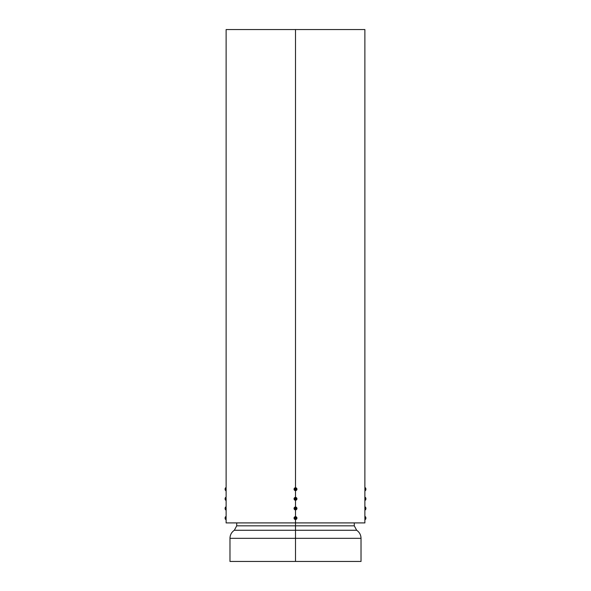 <?xml version="1.0" encoding="UTF-8"?>
<svg xmlns="http://www.w3.org/2000/svg" width="591" height="591" viewBox="0 0 591 591"><rect width="100%" height="100%" fill="white"/><g stroke="black" fill="none" stroke-linecap="round" stroke-linejoin="round"><path stroke-width="0.89" d="M364.876 489.481L365.364 489.178L365.364 487.745L364.876 487.774L364.876 29.55L226.124 29.55L364.876 29.55L295.5 29.55L295.5 487.745L294.481 488.166L294.059 489.178A1.441 1.441 0 0 0 295.5 490.619L295.5 497.378L294.481 497.799L294.059 498.819A1.441 1.441 0 0 0 295.5 500.252L295.5 507.012L294.481 507.433L294.059 508.452A1.441 1.441 0 0 0 295.5 509.893L295.5 516.652L294.481 517.073L294.059 518.085A1.441 1.441 0 0 0 295.5 519.526L295.5 525.835L354.282 525.835L236.718 525.835L295.5 525.835L295.5 530.267L356.676 530.267L295.5 530.267L295.5 538.327L361.027 538.327L295.5 538.327L295.5 561.45L361.027 561.45L229.973 561.45L295.5 561.45L229.973 561.45L229.973 538.327L295.5 538.327L229.973 538.327L295.5 538.327L295.5 561.45L361.027 561.45L361.027 538.327L295.5 538.327L295.5 561.45L233.829 561.45M360.547 29.55L295.5 29.55L295.5 487.745A1.441 1.441 0 0 0 294.059 489.178A1.441 1.441 0 0 0 295.5 490.619L295.5 497.378A1.441 1.441 0 0 0 294.059 498.819A1.441 1.441 0 0 0 295.5 500.252L295.5 507.012A1.441 1.441 0 0 0 294.059 508.452A1.441 1.441 0 0 0 295.5 509.893L295.5 516.652A1.441 1.441 0 0 0 294.059 518.085A1.441 1.441 0 0 0 295.5 519.526L295.5 522.909L226.124 522.909L364.876 522.909L295.5 522.909L295.5 525.835L354.282 525.835L295.5 525.835L295.5 530.267L234.324 530.267L356.676 530.267L295.5 530.267L295.5 538.327L357.171 538.327M351.505 530.267L234.324 530.267L295.5 530.267L295.5 538.327L233.829 538.327M225.178 517.517L225.223 517.967A2.046 2.046 0 0 0 225.223 518.211L225.223 518.809A2.172 2.172 0 0 0 225.636 519.526L226.124 519.526L226.124 522.909L295.5 522.909L295.5 525.835L236.718 525.835L350.426 525.835M226.124 508.157L226.124 508.733M364.876 508.157L364.876 508.999L364.876 507.676L364.876 508.452L364.876 507.676L364.876 508.452L365.364 508.452L365.364 507.012L364.876 507.012L364.876 508.452L365.364 508.452L365.364 507.012A2.172 2.172 0 0 1 365.777 507.728L365.777 507.728A2.172 2.172 0 0 0 365.364 507.012L365.364 509.893A2.172 2.172 0 0 0 365.777 509.176L365.777 507.728A2.172 2.172 0 0 0 365.364 507.012M364.876 509.228L364.876 508.452C364.876 509.449 364.876 509.449 364.876 508.452C364.876 509.449 364.876 509.449 364.876 508.452C364.876 509.449 364.876 509.449 364.876 508.452C364.876 507.455 364.876 507.455 364.876 508.452L364.876 498.043L364.876 498.819L365.364 498.819L365.364 497.378L364.876 497.378L364.876 498.819L365.364 498.819L365.364 497.378A2.172 2.172 0 0 1 365.777 498.095L365.777 498.095A2.172 2.172 0 0 0 365.364 497.378L365.364 500.252A2.172 2.172 0 0 0 365.777 499.543L365.777 498.095A2.172 2.172 0 0 0 365.364 497.378M225.178 498.243L225.223 498.095A2.172 2.172 0 0 1 225.636 497.378A2.172 2.172 0 0 0 225.223 498.095L225.223 498.095A2.172 2.172 0 0 1 225.636 497.378L225.636 498.819L226.124 498.272L226.124 499.1M364.876 499.594L364.876 500.23L365.364 500.252A2.172 2.172 0 0 0 365.777 499.543L365.777 498.937A2.046 2.046 0 0 0 365.777 498.693L365.777 498.937A2.046 2.046 0 0 0 365.777 498.693L365.881 498.693M225.178 488.602L225.223 488.462A2.172 2.172 0 0 1 225.636 487.745A2.172 2.172 0 0 0 225.223 488.462L225.223 488.462A2.172 2.172 0 0 1 225.636 487.745L226.124 489.954L226.124 488.462M364.876 489.954L365.364 487.745A2.172 2.172 0 0 1 365.777 488.462L365.777 488.462A2.172 2.172 0 0 0 365.364 487.745L365.364 490.619A2.172 2.172 0 0 0 365.777 489.902L365.777 488.462A2.172 2.172 0 0 0 365.364 487.745M225.223 517.369A2.172 2.172 0 0 0 225.105 517.967L225.223 517.369A2.172 2.172 0 0 1 225.636 516.652A2.172 2.172 0 0 0 225.223 517.369L225.223 517.369A2.172 2.172 0 0 1 225.636 516.652L225.636 518.085L226.124 518.085L226.124 517.317L226.124 518.366M364.876 516.652L364.876 518.639L364.876 517.317L364.876 518.085L365.364 518.085L365.364 516.652L364.876 516.652L364.876 518.085L365.364 518.085L365.364 516.652A2.172 2.172 0 0 1 365.777 517.369L365.777 517.369A2.172 2.172 0 0 0 365.364 516.652L365.364 519.526A2.172 2.172 0 0 0 365.777 518.809L365.777 517.369A2.172 2.172 0 0 0 365.364 516.652M364.876 518.861L364.876 518.085C364.876 519.09 364.876 519.09 364.876 518.085C364.876 519.09 364.876 519.09 364.876 518.085C364.876 519.09 364.876 519.09 364.876 518.085C364.876 517.088 364.876 517.088 364.876 518.085L364.876 517.539M364.876 518.802L364.876 518.366M364.876 489.895L364.876 489.178C364.876 490.183 364.876 490.183 364.876 489.178C364.876 490.183 364.876 490.183 364.876 489.178C364.876 490.183 364.876 490.183 364.876 489.178C364.876 488.181 364.876 488.181 364.876 489.178L364.876 488.41L364.876 489.178L365.364 489.178L365.364 490.619A2.172 2.172 0 0 0 365.777 489.902L365.777 489.304A2.046 2.046 0 0 0 365.777 489.06L365.777 489.304A2.046 2.046 0 0 0 365.777 489.06L365.881 489.06M364.876 499.535L364.876 499.1M364.876 498.272L364.876 498.819C364.876 499.816 364.876 499.816 364.876 498.819C364.876 499.816 364.876 499.816 364.876 498.819C364.876 499.816 364.876 499.816 364.876 498.819C364.876 497.821 364.876 497.821 364.876 498.819L364.876 490.619L365.364 490.619A2.172 2.172 0 0 0 365.777 489.902L365.777 489.902A2.172 2.172 0 0 0 365.895 489.304L365.859 489.304M364.876 509.169L364.876 508.733M226.124 509.169L226.124 507.735M226.124 499.535L226.124 498.819C226.124 499.816 226.124 499.816 226.124 498.819C226.124 497.821 226.124 497.821 226.124 498.819C226.124 497.821 226.124 497.821 226.124 498.819L226.124 499.594M226.124 489.895L226.124 488.631M225.223 488.462A2.172 2.172 0 0 0 225.105 489.06L225.223 489.06A2.046 2.046 0 0 0 225.223 489.304L225.223 489.902A2.172 2.172 0 0 0 225.636 490.619L226.124 490.619L226.124 489.481M226.124 518.802L226.124 517.376M295.382 517.369L295.382 517.967L295.618 517.369L296.224 518.211L295.618 518.211L295.618 518.809L294.776 518.211L295.382 517.967L295.5 516.652A1.441 1.441 0 0 0 294.059 518.085A1.441 1.441 0 0 0 295.5 519.526L295.382 518.211L294.776 518.211L295.382 517.967L295.5 516.652A1.441 1.441 0 0 0 294.059 518.085L294.481 519.105L295.5 519.526L295.5 522.909L364.876 522.909L364.876 519.526L365.364 519.526A2.172 2.172 0 0 0 365.777 518.809L365.777 518.211A2.046 2.046 0 0 0 365.777 517.967L365.777 518.211A2.046 2.046 0 0 0 365.777 517.967L365.881 517.967M295.382 488.462L295.382 489.06L295.618 488.462L296.224 489.304L295.618 489.304L295.618 489.902L294.776 489.304L295.382 489.06L295.5 487.745A1.441 1.441 0 0 0 294.059 489.178L294.481 490.198L295.5 490.619L295.382 489.304L294.776 489.304L295.5 488.462L295.5 29.55L226.124 29.55L226.124 487.774L225.636 487.745L225.636 489.178L226.124 489.178C226.124 490.183 226.124 490.183 226.124 489.178C226.124 488.181 226.124 488.181 226.124 489.178C226.124 488.181 226.124 488.181 226.124 489.178L226.124 489.954M364.876 498.523L365.364 498.819L365.364 500.252A2.172 2.172 0 0 0 365.777 499.543L365.777 499.543A2.172 2.172 0 0 0 365.895 498.937L365.859 498.937M295.382 498.095L295.382 498.693L295.618 498.095L296.224 498.937L295.618 498.937L295.618 499.543L294.776 498.937L295.382 498.693L295.5 497.378A1.441 1.441 0 0 0 294.059 498.819L294.481 499.831L295.5 500.252L295.382 498.937L294.776 498.937L295.5 498.095L295.5 490.619L296.519 490.198L296.941 489.178A1.441 1.441 0 0 1 295.5 490.619A1.441 1.441 0 0 1 294.059 489.178A1.441 1.441 0 0 1 295.5 487.745A1.441 1.441 0 0 1 296.941 489.178L296.519 488.166L295.5 487.745A1.441 1.441 0 0 1 296.941 489.178A1.441 1.441 0 0 1 295.5 490.619L295.382 489.902M296.224 489.06L295.618 489.304L296.224 489.304L295.618 489.304L295.5 490.619A1.441 1.441 0 0 0 296.941 489.178A1.441 1.441 0 0 0 295.5 487.745L295.618 489.06L295.618 488.462L296.224 489.304M294.776 489.304L295.382 489.304L294.776 489.06M295.382 507.728L295.382 508.334L295.618 507.728L296.224 508.57L295.618 508.57L295.618 509.176L294.776 508.57L295.382 508.334L295.5 507.012A1.441 1.441 0 0 0 294.059 508.452L294.481 509.472L295.5 509.893L295.382 508.57L294.776 508.57L295.5 507.728L295.5 500.252L296.519 499.831L296.941 498.819A1.441 1.441 0 0 1 295.5 500.252A1.441 1.441 0 0 1 294.059 498.819A1.441 1.441 0 0 1 295.5 497.378A1.441 1.441 0 0 1 296.941 498.819L296.519 497.799L295.5 497.378A1.441 1.441 0 0 1 296.941 498.819A1.441 1.441 0 0 1 295.5 500.252L295.382 499.543M296.224 498.693L295.618 498.937L296.224 498.937L295.618 498.937L295.5 500.252A1.441 1.441 0 0 0 296.941 498.819A1.441 1.441 0 0 0 295.5 497.378L295.618 498.693L295.618 498.095L296.224 498.937M294.776 498.937L295.382 498.937L294.776 498.693M295.5 517.369L295.5 516.652A1.441 1.441 0 0 1 296.941 518.085L296.519 517.073L295.5 516.652L295.5 509.893L296.519 509.472L296.941 508.452A1.441 1.441 0 0 1 295.5 509.893A1.441 1.441 0 0 1 294.059 508.452A1.441 1.441 0 0 1 295.5 507.012A1.441 1.441 0 0 1 296.941 508.452L296.519 507.433L295.5 507.012A1.441 1.441 0 0 1 296.941 508.452A1.441 1.441 0 0 1 295.5 509.893L295.382 509.176M296.224 508.334L295.618 508.57L296.224 508.57L295.618 508.57L295.5 509.893A1.441 1.441 0 0 0 296.941 508.452A1.441 1.441 0 0 0 295.5 507.012L295.618 508.334L295.618 507.728L296.224 508.57M294.776 508.57L295.382 508.57L294.776 508.334M295.618 517.369L296.224 518.211L295.618 518.211L295.5 519.526A1.441 1.441 0 0 0 296.941 518.085L296.519 519.105L295.5 519.526A1.441 1.441 0 0 0 296.941 518.085A1.441 1.441 0 0 0 295.5 516.652A1.441 1.441 0 0 1 296.941 518.085A1.441 1.441 0 0 1 295.5 519.526L295.382 518.359M296.224 518.211L295.618 518.211L296.224 517.967M295.382 518.366L295.382 518.809M294.776 518.211L295.382 518.211L294.776 517.967M225.223 498.095A2.172 2.172 0 0 0 225.105 498.693L225.223 498.693A2.046 2.046 0 0 0 225.223 498.937L225.112 498.937A2.172 2.172 0 0 0 225.636 500.252L225.636 497.378L225.636 500.252A2.172 2.172 0 0 1 225.223 499.543L225.119 499.092L225.223 499.543A2.172 2.172 0 0 0 225.636 500.252L225.636 498.819L226.124 498.819L226.124 500.252L226.124 499.365M225.141 499.24L225.223 498.937A2.046 2.046 0 0 1 225.223 498.693L225.141 498.693M365.859 498.39L365.777 498.095A2.172 2.172 0 0 1 365.895 498.693L365.881 498.545M225.141 518.514L225.223 518.809A2.172 2.172 0 0 0 225.636 519.526L225.636 518.085L226.124 518.085C226.124 519.09 226.124 519.09 226.124 518.085C226.124 517.088 226.124 517.088 226.124 518.085C226.124 517.088 226.124 517.088 226.124 518.085L226.124 518.861M225.141 517.967L225.223 517.967A2.046 2.046 0 0 0 225.223 518.211L225.105 518.211A2.172 2.172 0 0 0 225.636 519.526L225.636 516.652L226.124 518.639M365.859 517.664L365.777 517.369A2.172 2.172 0 0 1 365.895 517.967L365.881 517.812M365.822 518.662L365.777 518.809A2.172 2.172 0 0 0 365.895 518.211L365.859 518.211M364.876 517.805L365.364 518.085L365.364 519.526A2.172 2.172 0 0 0 365.777 518.809M225.178 507.876L225.223 507.728A2.172 2.172 0 0 1 225.636 507.012A2.172 2.172 0 0 0 225.223 507.728L225.223 507.728A2.172 2.172 0 0 1 225.636 507.012L225.636 508.452L226.124 507.905M225.223 507.728A2.172 2.172 0 0 0 225.105 508.334L225.223 508.334A2.046 2.046 0 0 0 225.223 508.57L225.112 508.57A2.172 2.172 0 0 0 225.636 509.893L225.636 507.012L225.636 509.893A2.172 2.172 0 0 1 225.223 509.176L225.119 508.725L225.223 509.176A2.172 2.172 0 0 0 225.636 509.893L225.636 508.452L226.124 508.452C226.124 509.449 226.124 509.449 226.124 508.452C226.124 507.455 226.124 507.455 226.124 508.452C226.124 507.455 226.124 507.455 226.124 508.452L226.124 509.228M225.636 509.893L226.124 509.893L226.124 508.452L225.636 508.452M226.124 516.682L226.124 509.006M225.141 508.881L225.223 508.57A2.046 2.046 0 0 1 225.223 508.334L225.141 508.334M365.859 508.024A2.172 2.172 0 0 1 365.859 508.031L365.777 507.728A2.172 2.172 0 0 1 365.895 508.334L365.777 508.57A2.046 2.046 0 0 0 365.777 508.334L365.881 508.179M365.822 509.028L365.895 508.57A2.172 2.172 0 0 1 365.777 509.176L365.777 509.176A2.172 2.172 0 0 1 365.364 509.893A2.172 2.172 0 0 0 365.777 509.176M364.876 507.905L365.364 508.452L365.364 509.893L364.876 509.893L364.876 516.682M225.141 489.607L225.223 489.902A2.172 2.172 0 0 0 225.636 490.619L225.636 489.178L226.124 489.178L226.124 497.408M225.223 489.06L225.223 489.06A2.046 2.046 0 0 0 225.223 489.304L225.105 489.304A2.172 2.172 0 0 0 225.636 490.619L225.636 487.745M226.124 489.732L226.124 489.178M365.859 488.757L365.777 488.462A2.172 2.172 0 0 1 365.895 489.06L365.881 488.905M240.574 525.835L295.5 525.835L295.5 530.267L239.495 530.267M295.5 29.55L230.453 29.55M230.453 522.909L295.5 522.909M225.636 498.819L226.124 498.819M365.364 498.819L365.364 500.252M225.636 519.526L225.636 518.085M365.364 518.085L365.364 519.526M365.364 508.452L365.364 509.893M225.636 490.619L225.636 489.178M365.364 489.178L365.364 490.619M354.282 522.909L354.282 525.835L356.676 530.267C359.476 532.225 360.924 534.907 361.027 538.327M236.718 522.909L236.718 525.835L234.324 530.267C231.524 532.225 230.076 534.907 229.973 538.327M225.636 500.252L226.124 500.252L226.124 507.041M225.636 497.378L226.124 497.378M225.636 516.652L226.124 516.652M225.636 507.012L226.124 507.012"/></g></svg>

